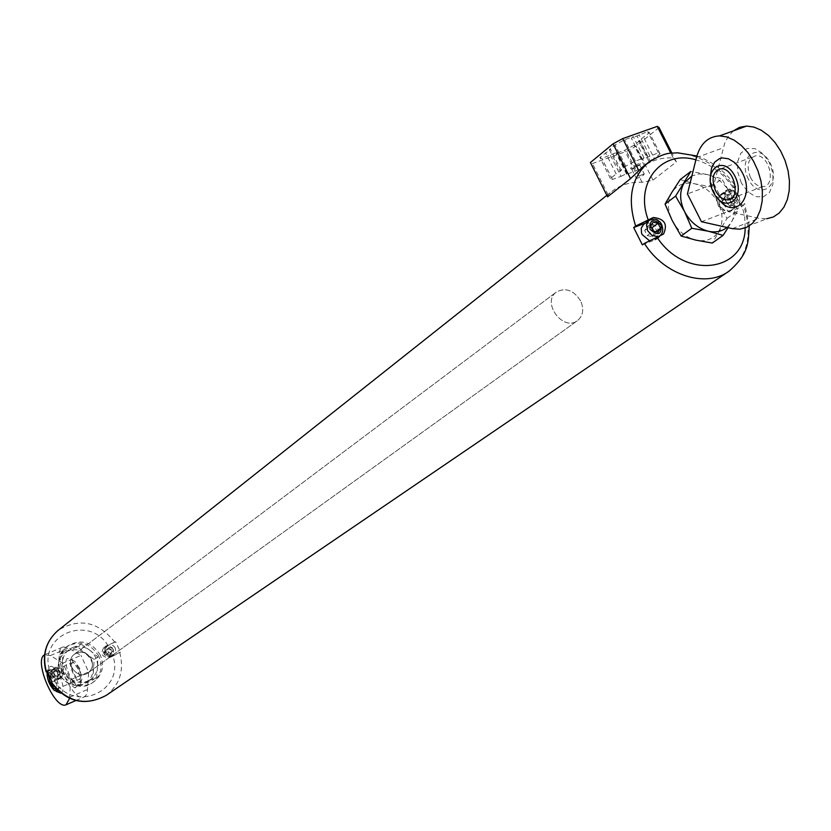 <?xml version="1.0" encoding="UTF-8"?>
<svg xmlns="http://www.w3.org/2000/svg" width="831" height="831" viewBox="0 0 831 831"><rect width="100%" height="100%" fill="white"/><g stroke="black" fill="none" stroke-linecap="round" stroke-linejoin="round"><path stroke-width="0.62" stroke-dasharray="4.16 3.12" d="M733.306 130.903L727.966 136.866L724.694 143.347L714.006 183.973L687.424 193.924M714.006 183.973L727.966 211.562L759.087 218.324L766.764 218.771L740.026 229.159M701.447 221.711L727.966 211.562M726.99 227.445L731.363 222.344C735.892 213.993 735.664 204.571 730.698 194.08C725.151 183.828 717.319 177.304 707.181 174.531L699.162 173.918L691.891 175.923M671.843 192.397C667.189 200.666 667.335 210.087 672.269 220.641C677.836 230.966 685.71 237.469 695.89 240.138C706.038 242.05 713.684 239.089 718.825 231.267C723.334 222.968 723.136 213.609 718.213 203.2C712.718 193.021 704.937 186.56 694.861 183.828C684.786 181.812 677.109 184.669 671.843 192.397M680.205 179.569L694.861 183.828L711.076 186.83L718.213 203.2L727.032 218.376L712.24 243.057M659.045 127.538L635.933 146.277L626.522 151.356L592.441 163.541L590.405 162.533M639.818 140.553L634.084 145.207L624.642 150.307L616.145 153.34L616.425 152.52L601.883 158.441L599.889 157.412L610.577 149.341L609.32 149.642L615.033 144.937L624.663 139.733L633.315 136.658L631.383 138.247L647.65 131.578L649.458 132.721L638.592 140.855L639.818 140.553L650.382 161.546L649.167 161.858L654.257 158.472L643.661 137.427M732.952 190.06L741.491 206.929L729.4 211.562C718.576 210.305 715.242 204.925 719.407 195.42L732.952 190.06L735.009 188.554C715.616 157.869 675.883 143.867 651.909 159.916M108.123 645.739C88.917 613.912 38.039 634.977 49.683 670.679L53.257 669.152C60.611 669.339 62.574 672.643 59.157 679.041L54.534 681.181C74.364 713.507 124.951 691.143 112.954 656.095L109.453 657.591C102.234 657.383 100.291 654.122 103.615 647.816L115.654 641.74L120.495 652.106L112.06 655.721C104.82 655.503 102.867 652.242 106.202 645.916L115.654 641.74M112.954 656.095L120.495 652.106M741.491 206.929L744.638 203.553L736.661 206.337C725.795 205.07 722.451 199.669 726.606 190.133L735.944 186.611L735.009 188.554M607.565 196.822L608.063 194.766L611.439 191.712C620.061 184.908 630.262 181.771 642.072 182.29L652.969 180.14L676.392 161.91L673.193 157.932C661.538 157.35 651.4 160.331 642.799 166.854M91.368 659.128C86.912 652.096 81.303 650.444 74.51 654.174C63.353 661.985 77.667 681.171 88.304 672.663C92.47 669.1 93.488 664.582 91.368 659.128C86.912 652.096 81.303 650.444 74.51 654.174C63.353 661.985 77.667 681.171 88.304 672.663C92.47 669.1 93.488 664.582 91.368 659.128M51.003 682.407L54.534 681.181M49.683 670.679L46.079 671.791M580.64 300.915C573.702 290.175 565.599 287.225 556.355 292.065C541.251 302.515 563.345 332.12 577.597 320.537C583.144 315.676 584.162 309.132 580.64 300.915C573.702 290.175 565.599 287.225 556.355 292.065C541.251 302.515 563.345 332.12 577.597 320.537C583.144 315.676 584.162 309.132 580.64 300.915M52.353 675.042L51.938 671.469L53.766 668.55C61.369 667.449 63.623 670.42 60.507 677.452C57.214 679.239 54.493 678.428 52.353 675.042M47.055 670.991L55.729 667.293C63.094 667.49 65.067 670.794 61.65 677.213L51.938 681.534M115.301 648.107C113.193 644.763 110.533 643.963 107.313 645.687C104.27 652.512 106.451 655.482 113.857 654.568L115.717 651.691L115.301 648.107M645.344 223.144L646.331 222.77C657.477 223.986 660.863 229.47 656.5 239.214L642.363 244.885M643.62 224.432C650.974 218.46 662.639 234.124 654.818 239.453L649.156 240.45M719.771 205.122L718.69 199.482L721.038 195.192C725.608 192.896 729.68 194.496 733.254 200.001L734.334 205.673L731.945 209.973C727.385 212.227 723.323 210.617 719.771 205.122M51.699 674.221L53.101 677.255L56.3 677.691L58.097 675.104L56.695 672.082L53.496 671.635L51.699 674.221L55.615 670.046L53.496 671.635M106.846 648.845L109.983 649.291L111.375 652.283L109.63 654.828L106.493 654.371L105.101 651.379L109.069 647.224L112.206 647.671L109.983 649.291M735.414 193.966L737.897 198.869L735.622 202.66L730.854 201.549L728.372 196.635L730.657 192.854L735.414 193.966L729.203 198.484L724.466 197.373L730.657 192.854M724.466 197.373L722.181 201.154L724.663 206.036L730.854 201.549M722.181 201.154L728.372 196.635M724.663 206.036L729.41 207.148L735.622 202.66M729.41 207.148L731.675 203.366L737.897 198.869M731.675 203.366L729.203 198.484M651.494 227.663L647.1 226.666L644.7 230.551L647.204 235.547L652.106 236.648L654.506 232.763L653.717 231.195M654.506 232.763L655.939 231.693M647.1 226.666L653.104 222.178M644.7 230.551L650.694 226.063M647.204 235.547L653.208 231.08M652.106 236.648L658.131 232.192M112.206 647.671L113.608 650.673L111.863 653.218L108.716 652.761L107.324 649.769L105.101 651.379M108.716 652.761L106.493 654.371M107.324 649.769L109.069 647.224M113.608 650.673L111.375 652.283M111.863 653.218L109.63 654.828M55.615 670.046L58.824 670.492L60.227 673.536L58.097 675.104M58.824 670.492L56.695 672.082M60.227 673.536L56.3 677.691M58.43 676.122L55.22 675.676L53.101 677.255M55.22 675.676L53.807 672.632M652.969 180.14L635.933 146.277M676.392 161.91L671.926 153.06M642.072 182.29L626.522 151.356M608.063 194.766L592.441 163.541M673.193 157.932L670.804 153.195M609.32 149.642L619.978 170.885L625.743 166.262L635.383 161.069L644.025 157.952L642.072 159.51L658.339 152.779L660.105 153.839L654.257 158.472M660.105 153.839L649.458 132.721M658.339 152.779L647.65 131.578M649.759 155.875L639.06 134.622M647.806 157.433L637.117 136.201M642.072 159.51L631.383 138.247M644.025 157.952L633.315 136.658M635.383 161.069L624.663 139.733M625.743 166.262L615.033 144.937M619.978 170.885L621.235 170.563L616.155 173.949L605.529 152.759M610.453 155.376L620.975 176.349L612.426 179.454L610.463 178.52L616.155 173.949M610.463 178.52L599.889 157.412M612.426 179.454L601.883 158.441M620.975 176.349L626.958 173.492L626.657 174.281L616.145 153.34M650.382 161.546L644.607 166.117L635.144 171.196L626.657 174.281M635.144 171.196L624.642 150.307M644.607 166.117L634.084 145.207M638.156 163.884C631.799 166.771 629.451 168.433 631.113 168.87C636.234 167.021 639.309 165.213 640.348 163.468L638.156 163.884M638.094 165.213C633.482 167.239 631.394 168.631 631.83 169.368L639.891 164.87L638.094 165.213M642.706 174.385C638.094 176.421 636.006 177.803 636.432 178.52C641.168 176.93 643.765 175.424 644.222 173.991L642.706 174.385M711.076 186.83L721.827 178.831L707.181 174.531L690.8 171.477M727.032 218.376L737.907 210.586L730.698 194.08L721.827 178.831M728.081 227.694L737.907 210.586M710.412 175.756L710.921 181.947L712.531 188.19L714.556 192.948L719.21 199.97M741.314 182.872L737.751 172.173L737.616 161.557L740.94 153.091L747.111 148.448L754.932 148.604L762.858 153.569L769.277 162.388L772.892 173.274L772.955 184.025L769.496 192.47L763.222 196.947L755.41 196.615L747.599 191.577L741.314 182.872M748.367 179.143C736.952 157.163 758.828 140.626 770.254 163.136C781.753 185.635 759.42 201.434 748.367 179.143M750.528 177.564C746.051 165.546 747.9 158.264 756.054 155.719C769.672 154.327 776.58 186.383 762.754 186.601C757.934 186.622 753.862 183.609 750.528 177.564M81.116 644.15L89.831 650.268C84.232 646.289 78.394 645.458 72.339 647.754L81.116 644.15L77.47 646.913L59.292 654.62L57.858 675.136L74.707 687.86L92.843 680.007L94.173 659.575L77.47 646.913M89.831 650.268L97.892 656.874L97.559 666.867C97.757 660.146 95.181 654.61 89.831 650.268M97.559 666.867L96.562 677.379L87.816 681.067C93.654 678.273 96.905 673.546 97.559 666.867M62.886 651.878L72.339 647.754C66.48 650.496 63.187 655.223 62.491 661.923L62.886 651.878L59.292 654.62M87.816 681.067L78.363 685.243L70.24 678.626C75.901 682.615 81.76 683.425 87.816 681.067M61.452 672.466L62.491 661.923C62.252 668.685 64.839 674.263 70.24 678.626L61.452 672.466L57.858 675.136M98.931 656.324C90.34 642.799 79.516 639.683 66.48 646.965C45.373 661.985 72.557 698.414 92.916 682.396C101.029 675.572 103.034 666.878 98.931 656.324M100.395 655.264C91.794 641.709 80.96 638.582 67.903 645.874C46.775 660.915 74.001 697.406 94.381 681.358C102.504 674.523 104.509 665.828 100.395 655.264M96.562 677.379L92.843 680.007M78.363 685.243L74.707 687.86M97.892 656.874L94.173 659.575M68.08 650.995C62.242 653.727 58.97 658.432 58.263 665.101C58.025 671.843 60.59 677.39 65.971 681.732C71.611 685.7 77.439 686.51 83.474 684.152C89.291 681.368 92.532 676.652 93.186 670.015C93.394 663.315 90.828 657.809 85.5 653.488C79.921 649.53 74.115 648.699 68.08 650.995M69.596 698.383L70.562 679.758L62.865 663.138L80.95 655.43L68.381 647.951L63.291 646.902C50.224 649.78 71.871 702.475 83.879 697.032L85.884 695.516L87.338 691.891L88.637 671.978L80.95 655.43M70.562 679.758L88.637 671.978M62.865 663.138L50.39 655.576L44.583 654.818M60.84 693.168C64.039 691.278 63.748 685.689 59.977 676.424C54.42 666.296 50.494 663.834 48.219 669.038C48.125 677.784 51.273 685.461 57.671 692.067M77.948 668.716L71.591 659.793C56.321 649.894 76.421 698.829 80.867 682.386L77.948 668.716M79.672 668.269L74.707 661.31C62.761 653.561 78.467 691.818 81.957 678.937L79.672 668.269M78.966 668.789L75.746 663.886L72.733 662.494C70.853 663.865 71.061 667.335 73.346 672.902L76.577 677.805L79.589 679.197C81.459 677.826 81.251 674.357 78.966 668.789M57.962 690.727C59.281 688.213 58.721 684.069 56.259 678.314C52.343 670.991 49.351 668.789 47.294 671.739M48.208 674.263L49.372 672.466C55.615 676.507 57.962 682.085 56.404 689.211L79.589 679.197M114.907 642.28C98.422 621.63 79.579 617.599 58.367 630.178M106.254 695.339C119.841 684.63 124.338 670.399 119.747 652.636M728.299 271.654L729.005 271.176C747.931 255.834 752.782 233.916 743.568 205.444M745.178 227.954L744.638 216.278L741.688 204.416M733.087 187.442C723.178 173.378 710.785 164.185 695.89 159.853M58.118 679.644L60.601 677.816M53.257 669.152L55.729 667.293M109.453 657.591L112.06 655.721M104.633 647.235L107.209 645.334M655.005 240.045L662.037 234.851M646.331 222.77L650.652 219.519M729.4 211.562L736.661 206.337M720.841 194.631L728.049 189.343M50.452 676.455L50.037 672.892L51.865 669.973C59.458 668.882 61.702 671.843 58.586 678.865C55.303 680.641 52.582 679.841 50.452 676.455M51.096 676.289C51.293 670.139 53.818 669.059 58.7 673.037C58.513 679.187 55.978 680.267 51.096 676.289M111.946 650.247C107.147 646.31 104.675 647.37 104.529 653.426C109.328 657.363 111.811 656.303 111.946 650.247M113.296 649.562C111.188 646.227 108.529 645.427 105.319 647.152C102.275 653.966 104.457 656.926 111.853 656.012L113.712 653.135L113.296 649.562M648.907 220.454C656.22 214.273 668.134 230.062 660.24 235.453L660.136 235.526M654.818 239.453L659.991 235.64L657.466 236.606M738.842 195.95C735.258 190.424 731.176 188.814 726.595 191.12C719.033 196.209 730.47 211.708 737.544 205.943L739.933 201.642L738.842 195.95M738.479 195.732C730.771 188.886 727.208 190.237 727.779 199.783C735.508 206.628 739.071 205.267 738.479 195.732M696.451 157.589L723.292 147.773M732.402 228.66L759.087 218.324M50.39 655.576L68.381 647.951M69.69 697.23L87.639 689.439M606.838 195.368L611.439 191.712M749.219 225.918L744.638 203.543M696.887 155.979C712.707 161.546 725.733 171.757 735.944 186.611M88.304 672.663L577.597 320.537L88.304 672.663M74.51 654.174L556.355 292.065L74.51 654.174M59.157 679.041L61.65 677.213M103.615 647.816L106.202 645.916M656.5 239.214L663.45 234.103M719.407 195.42L726.606 190.133M53.766 668.55L50.265 672.082L50.4 676.527C52.53 679.893 55.251 680.672 58.586 678.865L60.507 677.452M107.313 645.687L103.563 649.645L103.543 652.792L104.768 655.036L106.929 656.573L109.495 656.926L113.857 654.568M731.945 209.973L737.544 205.943C739.881 206.379 740.379 202.92 739.05 195.565C729.691 185.448 730.407 191.14 726.595 191.12L721.038 195.192M649.167 161.858L638.592 140.855M621.235 170.563L610.577 149.341M626.958 173.492L616.425 152.52M639.891 164.87L640.348 163.468M632.318 169.295L631.113 168.87M631.83 169.368L636.432 178.52M639.61 164.818L644.222 173.991M731.477 198.474L762.754 186.601M720.882 168.766L756.054 155.719M92.916 682.396L94.381 681.358M66.48 646.965L67.903 645.874M66.023 704.813L66.553 704.584M75.839 700.543L83.879 697.032M45.352 654.475L63.291 646.902M74.707 661.31L71.591 659.793M81.957 678.937L80.867 682.386M54.482 690.54L56.321 691.413M47.076 672.539L48.219 669.038M49.372 672.466L72.733 662.494"/><path stroke-width="1.25" d="M687.424 193.924L701.447 221.711L732.402 228.66L740.026 229.159L746.612 227.362L752.387 223.435L757.041 217.566L760.365 209.994L762.183 201.081L762.38 191.255L760.947 180.992L757.945 170.791L753.509 161.172L747.879 152.592L741.335 145.487L734.188 140.19L726.803 136.938L719.532 135.889C707.939 136.575 700.253 143.805 696.451 157.589L687.424 193.924M691.891 175.923L684.048 183.121C679.384 191.442 679.54 200.915 684.526 211.552C690.145 221.96 698.082 228.525 708.324 231.236C715.626 232.773 721.848 231.506 726.99 227.445M723.084 235.391L712.24 243.057L695.89 240.138L681.119 236.025L672.269 220.641L665.049 204.073L671.843 192.397L680.205 179.569L690.8 171.477L675.603 196.106L684.526 211.552L691.808 228.265L708.324 231.236L723.084 235.391L728.081 227.694M642.799 166.854L630.532 178.644L607.565 196.822L590.405 162.533L613.06 143.836L622.731 138.6L657.269 126.374L659.045 127.538L671.926 153.06M46.11 671.884L47.055 670.991L51.938 681.534L51.003 682.407C66.646 702.309 85.063 706.62 106.254 695.339L728.299 271.654M651.909 159.916L648.055 162.689C631.259 177.938 627.125 199.056 635.653 226.053L633.679 227.549L642.363 244.885L644.357 243.41C664.395 275.279 705.737 288.513 729.005 271.176C749.541 253.351 748.139 241.914 749.219 225.918M650.652 219.519L653.322 217.504C664.509 218.74 667.916 224.245 663.543 234.02L644.357 243.41M635.653 226.053L653.322 217.504M633.679 227.549L645.344 223.144M649.156 240.45L642.186 234.622L641.522 233.002L641.252 228.141L643.62 224.432M653.104 222.178L650.694 226.063L653.208 231.08L658.131 232.192L660.531 228.296L658.017 223.29L653.104 222.178M653.717 231.195L652.003 227.777L658.017 223.29M655.939 231.693L660.531 228.296M630.532 178.644L613.06 143.836M638.738 170.459L622.731 138.6M670.804 153.195L657.269 126.374M665.049 204.073L675.603 196.106M681.119 236.025L691.808 228.265M766.764 218.771L773.391 216.953L779.218 213.016L783.945 207.148L787.331 199.596L789.201 190.725L789.45 180.95L788.058 170.739L785.098 160.612L780.693 151.055L775.074 142.548L768.519 135.515L761.362 130.28L753.946 127.081L746.633 126.073L739.548 127.351L733.306 130.903M719.21 199.97C735.206 220.215 755.472 196.854 742.228 172.505L740.016 168.703L734.594 162.512L728.444 158.773L722.305 157.921L719.469 158.617L714.691 162.138L711.554 168.091L710.412 175.756M713.424 192.293C701.935 170.095 723.521 153.6 735.009 176.328C746.581 199.045 724.539 214.803 713.424 192.293M715.553 190.715C711.024 178.592 712.801 171.279 720.882 168.766C734.375 167.457 741.449 199.762 727.738 199.897C722.96 199.887 718.898 196.822 715.553 190.715M44.583 654.818C33.24 659.98 54.701 710.069 66.023 704.813L69.596 698.383M56.321 691.413L60.84 693.168M47.294 671.739L47.076 672.539C47.014 679.374 49.476 685.378 54.482 690.54L57.962 690.727M56.269 689.263L53.766 688.297L50.473 683.736L48.208 674.263M58.367 630.178L57.91 630.542C45.913 641.22 42.069 654.87 46.359 671.521M51.231 682.054C67.093 702.112 85.427 706.547 106.254 695.339M656.802 236.856C683.996 279.746 744.815 272.641 745.178 227.954M695.89 159.853C661.933 149.341 634.417 182.591 648.076 219.488M650.039 229.294C649.562 219.519 653.27 218.106 661.175 225.076C661.673 234.851 657.965 236.253 650.039 229.294M657.466 236.606L651.888 235.329L647.567 230.603L646.497 224.869L648.907 220.454C653.519 218.511 656.937 218.865 659.149 221.534C660.998 221.617 665.475 230.748 660.24 235.453L660.136 235.526M46.079 671.791C41.779 655.233 45.726 641.48 57.91 630.542L606.838 195.368M642.145 167.374L648.055 162.689C667.262 150.681 670.524 153.828 677.265 152.759L696.887 155.979M648.907 220.454L643.526 224.505M719.532 135.889L746.633 126.073M727.738 199.897L731.477 198.474M66.553 704.584L75.839 700.543"/></g></svg>
